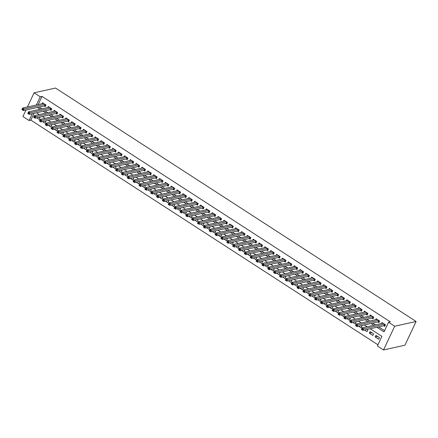 <?xml version="1.0" encoding="UTF-8"?>
<svg xmlns="http://www.w3.org/2000/svg" width="438" height="438" viewBox="0 0 438 438"><rect width="100%" height="100%" fill="white"/><g stroke="black" fill="none" stroke-linecap="round" stroke-linejoin="round"><path stroke-width="0.66" d="M34.06 113.305L30.857 120.116L29.078 120.51L22.929 116.53L25.995 110.009M370.165 328.763L381.903 336.362L377.381 345.982L383.524 349.962L404.936 345.193L416.1 321.47L55.506 88.038L34.093 92.807L40.241 96.787L36.376 104.989M30.857 120.116L377.939 344.788M44.205 105.958L45.229 106.62L45.985 105.016L42.47 102.744L42.004 103.74M50.058 109.746L51.082 110.409L51.837 108.805L48.322 106.533L47.857 107.529M55.911 113.535L56.935 114.198L57.69 112.593L54.175 110.321L53.71 111.318M61.763 117.324L62.787 117.986L63.543 116.388L60.033 114.11L59.563 115.106M67.616 121.112L68.646 121.775L69.396 120.176L65.886 117.899L65.415 118.895M73.474 124.901L74.498 125.569L75.254 123.965L71.739 121.693L71.268 122.684M79.327 128.695L80.351 129.358L81.107 127.754L77.592 125.482L77.126 126.478M85.18 132.484L86.204 133.147L86.959 131.542L83.444 129.27L82.979 130.267M91.033 136.273L92.057 136.935L92.812 135.331L89.303 133.059L88.832 134.055M96.886 140.061L97.915 140.724L98.665 139.12L95.156 136.848L94.685 137.844M102.744 143.85L103.768 144.513L104.523 142.908L101.008 140.636L100.537 141.633M108.597 147.639L109.62 148.301L110.376 146.703L106.861 144.425L106.396 145.421M114.449 151.428L115.473 152.096L116.229 150.491L112.714 148.214L112.248 149.21M120.302 155.222L121.326 155.884L122.082 154.28L118.572 152.008L118.101 152.999M126.155 159.01L127.184 159.673L127.934 158.069L124.425 155.797L123.954 156.793M132.013 162.799L133.037 163.462L133.793 161.857L130.278 159.585L129.807 160.582M137.866 166.588L138.89 167.25L139.645 165.646L136.13 163.374L135.665 164.37M143.719 170.377L144.743 171.039L145.498 169.435L141.983 167.163L141.518 168.159M149.572 174.165L150.595 174.828L151.351 173.224L147.841 170.951L147.371 171.948M155.424 177.954L156.454 178.616L157.204 177.018L153.694 174.74L153.223 175.737M161.283 181.743L162.306 182.411L163.056 180.806L159.547 178.529L159.076 179.525M167.135 185.537L168.159 186.199L168.915 184.595L165.4 182.323L164.934 183.314M172.988 189.326L174.012 189.988L174.767 188.384L171.253 186.112L170.787 187.108M178.841 193.114L179.865 193.777L180.62 192.172L177.111 189.9L176.64 190.897M184.694 196.903L185.717 197.565L186.473 195.961L182.964 193.689L182.493 194.686M190.552 200.692L191.576 201.354L192.326 199.75L188.816 197.478L188.345 198.474M196.405 204.48L197.429 205.143L198.184 203.544L194.669 201.266L194.204 202.263M202.257 208.269L203.281 208.931L204.037 207.333L200.522 205.055L200.056 206.052M208.11 212.058L209.134 212.726L209.89 211.121L206.38 208.844L205.909 209.84M213.963 215.852L214.987 216.514L215.742 214.91L212.233 212.638L211.762 213.629M219.821 219.641L220.845 220.303L221.595 218.699L218.086 216.427L217.615 217.423M225.674 223.429L226.698 224.092L227.453 222.488L223.938 220.215L223.473 221.212M231.527 227.218L232.551 227.88L233.306 226.276L229.791 224.004L229.326 225.001M237.38 231.007L238.403 231.669L239.159 230.065L235.644 227.793L235.179 228.789M243.232 234.795L244.256 235.458L245.012 233.859L241.502 231.582L241.031 232.578M249.091 238.584L250.114 239.247L250.864 237.648L247.355 235.37L246.884 236.367M254.943 242.373L255.967 243.041L256.723 241.437L253.208 239.164L252.742 240.155M260.796 246.167L261.82 246.829L262.576 245.225L259.061 242.953L258.595 243.944M266.649 249.956L267.673 250.618L268.428 249.014L264.913 246.742L264.448 247.738M272.502 253.744L273.526 254.407L274.281 252.803L270.772 250.531L270.301 251.527M278.354 257.533L279.384 258.196L280.134 256.591L276.624 254.319L276.154 255.316M284.213 261.322L285.237 261.984L285.992 260.38L282.477 258.108L282.006 259.104M290.065 265.11L291.089 265.773L291.845 264.174L288.33 261.897L287.865 262.893M295.918 268.899L296.942 269.562L297.698 267.963L294.183 265.685L293.717 266.682M301.771 272.688L302.795 273.356L303.55 271.752L300.041 269.479L299.57 270.47M307.624 276.482L308.653 277.144L309.403 275.54L305.894 273.268L305.423 274.259M313.482 280.271L314.506 280.933L315.261 279.329L311.746 277.057L311.276 278.053M319.335 284.059L320.359 284.722L321.114 283.118L317.599 280.846L317.134 281.842M325.188 287.848L326.211 288.511L326.967 286.906L323.452 284.634L322.987 285.631M331.04 291.637L332.064 292.299L332.82 290.695L329.31 288.423L328.839 289.419M336.893 295.426L337.922 296.088L338.673 294.489L335.163 292.212L334.692 293.208M342.751 299.214L343.775 299.877L344.525 298.278L341.016 296L340.545 296.997M348.604 303.008L349.628 303.671L350.384 302.067L346.869 299.795L346.403 300.786M354.457 306.797L355.481 307.46L356.236 305.855L352.721 303.583L352.256 304.58M360.31 310.586L361.334 311.248L362.089 309.644L358.58 307.372L358.109 308.368M366.163 314.375L367.186 315.037L367.942 313.433L364.432 311.161L363.962 312.157M372.021 318.163L373.045 318.826L373.795 317.221L370.285 314.949L369.814 315.946M377.874 321.952L378.897 322.614L379.653 321.01L376.138 318.738L375.673 319.735M377.605 336.422L375.202 336.953L378.717 339.231L379.472 337.627L375.957 335.355L375.202 336.953M371.752 332.634L369.349 333.165L372.864 335.442L373.614 333.838L370.105 331.566L369.349 333.165M364.493 330.022L367.006 331.648L367.761 330.049L366.902 329.491M358.64 326.233L361.153 327.859L361.908 326.261L361.043 325.697M352.787 322.445L355.3 324.071L356.056 322.467L355.191 321.908M346.934 318.656L349.447 320.282L350.203 318.678L349.338 318.119M341.082 314.867L343.595 316.493L344.345 314.889L343.485 314.331M335.229 311.079L337.742 312.705L338.492 311.1L337.632 310.542M329.371 307.29L331.884 308.916L332.639 307.312L331.774 306.753M323.518 303.496L326.031 305.127L326.786 303.523L325.921 302.965M317.665 299.707L320.178 301.333L320.934 299.734L320.069 299.176M311.812 295.918L314.325 297.544L315.081 295.946L314.216 295.382M305.959 292.13L308.472 293.756L309.223 292.151L308.363 291.593M300.101 288.341L302.614 289.967L303.37 288.363L302.505 287.804M294.248 284.552L296.761 286.178L297.517 284.574L296.652 284.016M288.396 280.763L290.909 282.39L291.664 280.785L290.799 280.227M282.543 276.975L285.056 278.601L285.811 276.997L284.946 276.438M276.69 273.181L279.203 274.812L279.953 273.208L279.094 272.65M270.832 269.392L273.345 271.018L274.1 269.419L273.235 268.861M264.979 265.603L267.492 267.229L268.248 265.625L267.383 265.067M259.126 261.815L261.639 263.441L262.395 261.836L261.53 261.278M253.274 258.026L255.787 259.652L256.542 258.048L255.677 257.489M247.421 254.237L249.934 255.863L250.684 254.259L249.824 253.701M241.562 250.448L244.076 252.074L244.831 250.47L243.966 249.912M235.71 246.66L238.223 248.286L238.978 246.682L238.113 246.123M229.857 242.866L232.37 244.497L233.125 242.893L232.26 242.334M224.004 239.077L226.517 240.703L227.273 239.104L226.408 238.546M218.151 235.288L220.664 236.914L221.414 235.31L220.555 234.752M212.293 231.499L214.806 233.125L215.562 231.521L214.702 230.963M206.44 227.711L208.953 229.337L209.709 227.733L208.844 227.174M200.588 223.922L203.101 225.548L203.856 223.944L202.991 223.385M194.735 220.133L197.248 221.759L198.003 220.155L197.138 219.597M188.882 216.339L191.395 217.971L192.145 216.367L191.286 215.808M183.024 212.55L185.537 214.177L186.292 212.578L185.433 212.019M177.171 208.762L179.684 210.388L180.44 208.789L179.575 208.225M171.318 204.973L173.831 206.599L174.587 204.995L173.722 204.436M165.465 201.184L167.978 202.81L168.734 201.206L167.869 200.648M159.613 197.396L162.126 199.022L162.876 197.418L162.016 196.859M153.76 193.607L156.267 195.233L157.023 193.629L156.163 193.07M147.902 189.818L150.415 191.444L151.17 189.84L150.305 189.282M142.049 186.024L144.562 187.656L145.317 186.051L144.452 185.493M136.196 182.235L138.709 183.861L139.465 182.263L138.6 181.704M130.343 178.447L132.856 180.073L133.606 178.474L132.747 177.91M124.491 174.658L127.004 176.284L127.754 174.68L126.894 174.121M118.632 170.869L121.145 172.495L121.901 170.891L121.036 170.333M112.78 167.081L115.293 168.707L116.048 167.102L115.183 166.544M106.927 163.292L109.44 164.918L110.195 163.314L109.33 162.755M101.074 159.503L103.587 161.129L104.343 159.525L103.477 158.967M95.221 155.709L97.734 157.341L98.484 155.736L97.625 155.178M89.363 151.92L91.876 153.546L92.632 151.948L91.766 151.389M83.51 148.132L86.023 149.758L86.779 148.159L85.914 147.595M77.657 144.343L80.17 145.969L80.926 144.365L80.061 143.806M71.805 140.554L74.318 142.18L75.073 140.576L74.208 140.018M65.952 136.766L68.465 138.392L69.215 136.787L68.355 136.229M60.094 132.977L62.607 134.603L63.362 132.999L62.497 132.44M54.241 129.188L56.754 130.814L57.509 129.21L56.644 128.652M48.388 125.394L50.901 127.025L51.657 125.421L50.792 124.863M42.535 121.605L45.048 123.231L45.804 121.633L44.939 121.074M36.682 117.817L39.196 119.443L39.946 117.838L39.086 117.28M376.894 327.263L384.016 331.873L388.544 322.259L390.329 321.859L42.021 96.387L38.161 104.594M39.157 107.08L41.895 108.854M45.01 110.869L47.747 112.643M50.863 114.657L53.606 116.431M56.716 118.452L59.458 120.226M62.568 122.24L65.311 124.014M68.427 126.029L71.164 127.803M74.279 129.818L77.017 131.592M80.132 133.606L82.875 135.38M85.985 137.395L88.728 139.169M91.838 141.184L94.581 142.958M97.696 144.973L100.433 146.746M103.549 148.767L106.286 150.541M109.401 152.555L112.144 154.329M115.254 156.344L117.997 158.118M121.107 160.133L123.85 161.907M126.965 163.921L129.703 165.695M132.818 167.71L135.556 169.484M138.671 171.499L141.414 173.273M144.524 175.288L147.267 177.067M150.376 179.082L153.119 180.856M156.235 182.87L158.972 184.644M162.087 186.659L164.825 188.433M167.94 190.448L170.683 192.222M173.793 194.237L176.536 196.01M179.646 198.025L182.389 199.799M185.504 201.814L188.241 203.588M191.357 205.603L194.094 207.382M197.209 209.397L199.952 211.171M203.062 213.186L205.805 214.959M208.915 216.974L211.658 218.748M214.773 220.763L217.511 222.537M220.626 224.552L223.364 226.326M226.479 228.34L229.222 230.114M232.332 232.129L235.075 233.903M238.184 235.918L240.927 237.697M244.037 239.712L246.78 241.486M249.895 243.501L252.633 245.275M255.748 247.289L258.486 249.063M261.601 251.078L264.344 252.852M267.454 254.867L270.197 256.641M273.307 258.655L276.049 260.429M279.165 262.444L281.902 264.218M285.018 266.238L287.755 268.012M290.87 270.027L293.613 271.801M296.723 273.816L299.466 275.59M302.576 277.604L305.319 279.378M308.434 281.393L311.172 283.167M314.287 285.182L317.024 286.956M320.14 288.97L322.883 290.744M325.992 292.759L328.735 294.533M331.845 296.553L334.588 298.327M337.703 300.342L340.441 302.116M343.556 304.131L346.294 305.905M349.409 307.919L352.152 309.693M355.262 311.708L358.005 313.482M361.115 315.497L363.858 317.271M366.973 319.286L369.71 321.059M372.826 323.074L375.563 324.854M378.678 326.868L384.575 330.685M383.726 325.741L384.75 326.403L385.506 324.804L381.991 322.527L381.525 323.523M42.021 96.387L40.241 96.787M388.544 322.259L394.687 326.233L416.1 321.47M34.093 92.807L27.419 106.987M32.281 113.705L29.078 120.51M367.049 326.748L364.306 324.974M361.197 322.959L358.454 321.185M355.344 319.171L352.601 317.391M349.491 315.376L346.748 313.603M343.633 311.588L340.895 309.814M337.78 307.799L335.043 306.025M331.927 304.01L329.184 302.236M326.075 300.222L323.332 298.448M320.222 296.433L317.479 294.659M314.364 292.644L311.626 290.87M308.511 288.856L305.773 287.076M302.658 285.061L299.915 283.287M296.805 281.273L294.062 279.499M290.952 277.484L288.209 275.71M285.094 273.695L282.357 271.921M279.241 269.907L276.504 268.133M273.389 266.118L270.646 264.344M267.536 262.329L264.793 260.555M261.683 258.535L258.94 256.761M255.825 254.746L253.087 252.972M249.972 250.958L247.235 249.184M244.119 247.169L241.376 245.395M238.267 243.38L235.524 241.606M232.414 239.591L229.671 237.818M226.555 235.803L223.818 234.029M220.703 232.014L217.965 230.24M214.85 228.22L212.107 226.446M208.997 224.431L206.254 222.657M203.144 220.642L200.401 218.869M197.286 216.854L194.549 215.08M191.433 213.065L188.696 211.291M185.581 209.276L182.838 207.502M179.728 205.488L176.985 203.714M173.875 201.699L171.132 199.92M168.022 197.905L165.279 196.131M162.164 194.116L159.427 192.342M156.311 190.327L153.574 188.554M150.458 186.539L147.715 184.765M144.606 182.75L141.863 180.976M138.753 178.961L136.01 177.187M132.895 175.173L130.157 173.399M127.042 171.384L124.304 169.605M121.189 167.59L118.446 165.816M115.336 163.801L112.593 162.027M109.484 160.012L106.741 158.238M103.625 156.224L100.888 154.45M97.773 152.435L95.035 150.661M91.92 148.646L89.177 146.872M86.067 144.858L83.324 143.084M80.214 141.069L77.471 139.289M74.356 137.275L71.618 135.501M68.503 133.486L65.766 131.712M62.65 129.697L59.907 127.923M56.798 125.909L54.055 124.135M50.945 122.12L48.202 120.346M45.087 118.331L42.349 116.557M39.234 114.542L36.496 112.769M383.524 349.962L394.687 326.233M37.372 107.48L40.11 109.254M43.225 111.268L45.968 113.042M49.078 115.057L51.821 116.831M54.931 118.846L57.674 120.62M60.789 122.635L63.526 124.408M66.642 126.423L69.379 128.197M72.494 130.212L75.237 131.991M78.347 134.006L81.09 135.78M84.2 137.795L86.943 139.569M90.058 141.584L92.796 143.357M95.911 145.372L98.649 147.146M101.764 149.161L104.507 150.935M107.617 152.95L110.36 154.724M113.469 156.738L116.212 158.512M119.328 160.527L122.065 162.306M125.18 164.321L127.918 166.095M131.033 168.11L133.776 169.884M136.886 171.899L139.629 173.672M142.739 175.687L145.482 177.461M148.591 179.476L151.334 181.25M154.45 183.265L157.187 185.039M160.303 187.053L163.04 188.827M166.155 190.848L168.898 192.621M172.008 194.636L174.751 196.41M177.861 198.425L180.604 200.199M183.719 202.214L186.457 203.988M189.572 206.002L192.309 207.776M195.425 209.791L198.168 211.565M201.277 213.58L204.02 215.354M207.13 217.368L209.873 219.142M212.988 221.163L215.726 222.937M218.841 224.951L221.579 226.725M224.694 228.74L227.437 230.514M230.547 232.529L233.29 234.303M236.4 236.317L239.143 238.091M242.258 240.106L244.995 241.88M248.111 243.895L250.848 245.669M253.963 247.684L256.706 249.463M259.816 251.478L262.559 253.252M265.669 255.266L268.412 257.04M271.527 259.055L274.265 260.829M277.38 262.844L280.117 264.618M283.233 266.632L285.976 268.406M289.085 270.421L291.828 272.195M294.938 274.21L297.681 275.984M300.796 277.999L303.534 279.778M306.649 281.793L309.387 283.567M312.502 285.581L315.245 287.355M318.355 289.37L321.098 291.144M324.208 293.159L326.951 294.933M330.066 296.948L332.803 298.721M335.919 300.736L338.656 302.51M341.771 304.525L344.514 306.299M347.624 308.314L350.367 310.093M353.477 312.108L356.22 313.882M359.33 315.897L362.073 317.67M365.188 319.685L367.925 321.459M371.041 323.474L373.778 325.248M385.046 325.784L384.011 325.68L362.888 330.383L361.421 329.436L362.177 327.832L383.015 323.189M361.925 328.703L362.177 327.832L363.639 328.779L362.888 330.383L362.21 329.721L362.511 329.08L361.925 328.703L361.624 329.343L362.21 329.721M384.482 324.136L362.511 329.08M379.188 321.99L378.158 321.892L357.03 326.595L355.568 325.648L356.324 324.043L377.162 319.401M356.072 324.908L356.324 324.043L357.786 324.991L357.03 326.595L356.357 325.932L356.658 325.292L356.072 324.908L355.771 325.554L356.357 325.932M378.629 320.348L356.658 325.292M373.335 318.202L372.305 318.097L351.177 322.806L349.716 321.853L350.471 320.255L371.309 315.612M350.219 321.12L350.471 320.255L351.933 321.202L351.177 322.806L350.504 322.144L350.805 321.503L350.219 321.12L349.918 321.76L350.504 322.144M372.771 316.559L350.805 321.503M367.482 314.413L366.453 314.309L345.325 319.012L343.863 318.065L344.613 316.466L365.456 311.823M344.367 317.331L344.613 316.466L346.08 317.413L345.325 319.012L344.646 318.355L344.952 317.709L344.367 317.331L344.06 317.972L344.646 318.355M366.918 312.77L344.952 317.709M361.629 310.624L360.594 310.52L339.472 315.223L338.005 314.276L338.76 312.672L359.603 308.034M338.508 313.542L338.76 312.672L340.227 313.619L339.472 315.223L338.793 314.561L339.094 313.92L338.508 313.542L338.207 314.183L338.793 314.561M361.065 308.982L339.094 313.92M355.776 306.835L354.742 306.731L333.619 311.434L332.152 310.487L332.907 308.883L353.745 304.246M332.656 309.754L332.907 308.883L334.369 309.83L333.619 311.434L332.94 310.772L333.241 310.131L332.656 309.754L332.354 310.394L332.94 310.772M355.213 305.193L333.241 310.131M349.918 303.047L348.889 302.943L327.761 307.646L326.299 306.699L327.055 305.094L347.892 300.457M326.803 305.965L327.055 305.094L328.516 306.042L327.761 307.646L327.087 306.983L327.389 306.343L326.803 305.965L326.502 306.605L327.087 306.983M349.36 301.404L327.389 306.343M344.065 299.258L343.036 299.154L321.908 303.857L320.446 302.91L321.202 301.306L342.04 296.668M320.95 302.176L321.202 301.306L322.664 302.253L321.908 303.857L321.235 303.195L321.536 302.554L320.95 302.176L320.649 302.817L321.235 303.195M343.501 297.616L321.536 302.554M338.213 295.469L337.183 295.365L316.055 300.068L314.594 299.121L315.344 297.517L336.187 292.874M315.097 298.387L315.344 297.517L316.811 298.464L316.055 300.068L315.376 299.406L315.683 298.765L315.097 298.387L314.791 299.028L315.376 299.406M337.649 293.821L315.683 298.765M332.36 291.675L331.325 291.577L310.203 296.28L308.741 295.332L309.491 293.728L330.334 289.085M309.239 294.593L309.491 293.728L310.958 294.675L310.203 296.28L309.524 295.617L309.825 294.977L309.239 294.593L308.938 295.239L309.524 295.617M331.796 290.033L309.825 294.977M326.507 287.886L325.472 287.782L304.35 292.491L302.882 291.538L303.638 289.94L324.481 285.297M303.386 290.805L303.638 289.94L305.1 290.887L304.35 292.491L303.671 291.828L303.972 291.188L303.386 290.805L303.085 291.445L303.671 291.828M325.943 286.244L303.972 291.188M320.654 284.098L319.62 283.994L298.492 288.697L297.03 287.75L297.785 286.151L318.623 281.508M297.533 287.016L297.785 286.151L299.247 287.098L298.492 288.697L297.818 288.034L298.119 287.394L297.533 287.016L297.232 287.656L297.818 288.034M320.09 282.455L298.119 287.394M314.796 280.309L313.767 280.205L292.639 284.908L291.177 283.961L291.932 282.357L312.77 277.719M291.681 283.227L291.932 282.357L293.394 283.304L292.639 284.908L291.965 284.246L292.266 283.605L291.681 283.227L291.38 283.868L291.965 284.246M314.232 278.667L292.266 283.605M308.943 276.52L307.914 276.416L286.786 281.119L285.324 280.172L286.08 278.568L306.918 273.931M285.828 279.439L286.08 278.568L287.542 279.515L286.786 281.119L286.107 280.457L286.414 279.816L285.828 279.439L285.527 280.079L286.107 280.457M308.379 274.878L286.414 279.816M303.091 272.732L302.056 272.628L280.933 277.331L279.471 276.383L280.221 274.779L301.065 270.142M279.97 275.65L280.221 274.779L281.689 275.726L280.933 277.331L280.254 276.668L280.555 276.028L279.97 275.65L279.668 276.29L280.254 276.668M302.527 271.089L280.555 276.028M297.238 268.943L296.203 268.839L275.08 273.542L273.613 272.595L274.369 270.991L295.212 266.353M274.117 271.861L274.369 270.991L275.83 271.938L275.08 273.542L274.402 272.879L274.703 272.239L274.117 271.861L273.816 272.502L274.402 272.879M296.674 267.3L274.703 272.239M291.385 265.149L290.35 265.05L269.222 269.753L267.76 268.806L268.516 267.202L289.354 262.559M268.264 268.072L268.516 267.202L269.978 268.149L269.222 269.753L268.549 269.091L268.85 268.45L268.264 268.072L267.963 268.713L268.549 269.091M290.821 263.506L268.85 268.45M285.527 261.36L284.497 261.256L263.369 265.965L261.908 265.017L262.663 263.413L283.501 258.77M262.411 264.278L262.663 263.413L264.125 264.36L263.369 265.965L262.696 265.302L262.997 264.661L262.411 264.278L262.11 264.924L262.696 265.302M284.963 259.718L262.997 264.661M279.674 257.571L278.645 257.467L257.517 262.17L256.055 261.223L256.81 259.625L277.648 254.982M256.558 260.49L256.81 259.625L258.272 260.572L257.517 262.17L256.838 261.513L257.144 260.867L256.558 260.49L256.257 261.13L256.838 261.513M279.11 255.929L257.144 260.867M273.821 253.783L272.786 253.679L251.664 258.382L250.202 257.435L250.952 255.836L271.795 251.193M250.7 256.701L250.952 255.836L252.419 256.783L251.664 258.382L250.985 257.719L251.286 257.079L250.7 256.701L250.399 257.341L250.985 257.719M273.257 252.14L251.286 257.079M267.968 249.994L266.934 249.89L245.811 254.593L244.344 253.646L245.099 252.042L265.943 247.404M244.847 252.912L245.099 252.042L246.561 252.989L245.811 254.593L245.132 253.93L245.433 253.29L244.847 252.912L244.546 253.553L245.132 253.93M267.404 248.351L245.433 253.29M262.116 246.205L261.081 246.101L239.953 250.804L238.491 249.857L239.247 248.253L260.084 243.616M238.995 249.123L239.247 248.253L240.708 249.2L239.953 250.804L239.279 250.142L239.581 249.501L238.995 249.123L238.694 249.764L239.279 250.142M261.552 244.563L239.581 249.501M256.257 242.417L255.228 242.313L234.1 247.016L232.638 246.068L233.394 244.464L254.232 239.827M233.142 245.335L233.394 244.464L234.856 245.411L234.1 247.016L233.427 246.353L233.728 245.713L233.142 245.335L232.841 245.975L233.427 246.353M255.693 240.774L233.728 245.713M250.405 238.628L249.375 238.524L228.247 243.227L226.785 242.28L227.541 240.676L248.379 236.038M227.289 241.546L227.541 240.676L229.003 241.623L228.247 243.227L227.574 242.564L227.875 241.924L227.289 241.546L226.988 242.187L227.574 242.564M249.841 236.985L227.875 241.924M244.552 234.834L243.517 234.735L222.394 239.438L220.933 238.491L221.683 236.887L242.526 232.244M221.436 237.757L221.683 236.887L223.15 237.834L222.394 239.438L221.716 238.776L222.017 238.135L221.436 237.757L221.13 238.398L221.716 238.776M243.988 233.191L222.017 238.135M238.699 231.045L237.664 230.941L216.542 235.649L215.074 234.702L215.83 233.098L236.673 228.455M215.578 233.963L215.83 233.098L217.292 234.045L216.542 235.649L215.863 234.987L216.164 234.346L215.578 233.963L215.277 234.604L215.863 234.987M238.135 229.403L216.164 234.346M232.846 227.256L231.811 227.152L210.689 231.855L209.222 230.908L209.977 229.309L230.815 224.667M209.725 230.174L209.977 229.309L211.439 230.257L210.689 231.855L210.01 231.198L210.311 230.552L209.725 230.174L209.424 230.815L210.01 231.198M232.282 225.614L210.311 230.552M226.988 223.468L225.959 223.364L204.831 228.067L203.369 227.119L204.124 225.521L224.962 220.878M203.873 226.386L204.124 225.521L205.586 226.468L204.831 228.067L204.157 227.404L204.458 226.764L203.873 226.386L203.571 227.026L204.157 227.404M226.43 221.825L204.458 226.764M221.135 219.679L220.106 219.575L198.978 224.278L197.516 223.331L198.272 221.727L219.109 217.089M198.02 222.597L198.272 221.727L199.733 222.674L198.978 224.278L198.304 223.615L198.606 222.975L198.02 222.597L197.719 223.238L198.304 223.615M220.571 218.036L198.606 222.975M215.282 215.89L214.248 215.786L193.125 220.489L191.663 219.542L192.413 217.938L213.257 213.301M192.167 218.808L192.413 217.938L193.881 218.885L193.125 220.489L192.446 219.827L192.747 219.186L192.167 218.808L191.86 219.449L192.446 219.827M214.719 214.248L192.747 219.186M209.43 212.101L208.395 211.997L187.272 216.701L185.805 215.753L186.561 214.149L207.404 209.512M186.309 215.02L186.561 214.149L188.028 215.096L187.272 216.701L186.593 216.038L186.895 215.397L186.309 215.02L186.008 215.66L186.593 216.038M208.866 210.459L186.895 215.397M203.577 208.313L202.542 208.209L181.42 212.912L179.952 211.965L180.708 210.36L201.546 205.718M180.456 211.231L180.708 210.36L182.17 211.308L181.42 212.912L180.741 212.249L181.042 211.609L180.456 211.231L180.155 211.872L180.741 212.249M203.013 206.67L181.042 211.609M197.719 204.519L196.689 204.42L175.561 209.123L174.1 208.176L174.855 206.572L195.693 201.929M174.603 207.437L174.855 206.572L176.317 207.519L175.561 209.123L174.888 208.461L175.189 207.82L174.603 207.437L174.302 208.083L174.888 208.461M197.16 202.876L175.189 207.82M191.866 200.73L190.837 200.626L169.709 205.334L168.247 204.387L169.002 202.783L189.84 198.14M168.75 203.648L169.002 202.783L170.464 203.73L169.709 205.334L169.035 204.672L169.336 204.031L168.75 203.648L168.449 204.289L169.035 204.672M191.302 199.087L169.336 204.031M186.013 196.941L184.984 196.837L163.856 201.54L162.394 200.593L163.144 198.994L183.987 194.352M162.898 199.859L163.144 198.994L164.611 199.942L163.856 201.54L163.177 200.883L163.478 200.237L162.898 199.859L162.591 200.5L163.177 200.883M185.449 195.299L163.478 200.237M180.16 193.153L179.126 193.049L158.003 197.752L156.536 196.804L157.291 195.2L178.135 190.563M157.039 196.071L157.291 195.2L158.759 196.153L158.003 197.752L157.324 197.089L157.625 196.448L157.039 196.071L156.738 196.711L157.324 197.089M179.596 191.51L157.625 196.448M174.308 189.364L173.273 189.26L152.15 193.963L150.683 193.016L151.439 191.411L172.276 186.774M151.187 192.282L151.439 191.411L152.9 192.359L152.15 193.963L151.471 193.3L151.772 192.66L151.187 192.282L150.886 192.923L151.471 193.3M173.744 187.721L151.772 192.66M168.449 185.575L167.42 185.471L146.292 190.174L144.83 189.227L145.586 187.623L166.424 182.985M145.334 188.493L145.586 187.623L147.048 188.57L146.292 190.174L145.619 189.512L145.92 188.871L145.334 188.493L145.033 189.134L145.619 189.512M167.891 183.933L145.92 188.871M162.597 181.786L161.567 181.682L140.439 186.385L138.977 185.438L139.733 183.834L160.571 179.197M139.481 184.705L139.733 183.834L141.195 184.781L140.439 186.385L139.766 185.723L140.067 185.082L139.481 184.705L139.18 185.345L139.766 185.723M162.033 180.144L140.067 185.082M156.744 177.998L155.714 177.894L134.586 182.597L133.125 181.65L133.875 180.045L154.718 175.403M133.628 180.916L133.875 180.045L135.342 180.993L134.586 182.597L133.908 181.934L134.214 181.294L133.628 180.916L133.322 181.556L133.908 181.934M156.18 176.35L134.214 181.294M150.891 174.204L149.856 174.105L128.734 178.808L127.266 177.861L128.022 176.257L148.865 171.614M127.77 177.122L128.022 176.257L129.489 177.204L128.734 178.808L128.055 178.146L128.356 177.505L127.77 177.122L127.469 177.768L128.055 178.146M150.327 172.561L128.356 177.505M145.038 170.415L144.003 170.311L122.881 175.019L121.414 174.072L122.169 172.468L143.007 167.825M121.917 173.333L122.169 172.468L123.631 173.415L122.881 175.019L122.202 174.357L122.503 173.716L121.917 173.333L121.616 173.974L122.202 174.357M144.474 168.772L122.503 173.716M139.18 166.626L138.151 166.522L117.023 171.225L115.561 170.278L116.316 168.679L137.154 164.036M116.065 169.544L116.316 168.679L117.778 169.626L117.023 171.225L116.349 170.568L116.65 169.922L116.065 169.544L115.763 170.185L116.349 170.568M138.622 164.984L116.65 169.922M133.327 162.837L132.298 162.733L111.17 167.436L109.708 166.489L110.464 164.885L131.301 160.248M110.212 165.756L110.464 164.885L111.925 165.832L111.17 167.436L110.496 166.774L110.798 166.133L110.212 165.756L109.911 166.396L110.496 166.774M132.763 161.195L110.798 166.133M127.474 159.049L126.445 158.945L105.317 163.648L103.855 162.701L104.605 161.096L125.449 156.459M104.359 161.967L104.605 161.096L106.073 162.044L105.317 163.648L104.638 162.985L104.945 162.345L104.359 161.967L104.058 162.607L104.638 162.985M126.91 157.406L104.945 162.345M121.622 155.26L120.587 155.156L99.464 159.859L98.002 158.912L98.753 157.308L119.596 152.67M98.501 158.178L98.753 157.308L100.22 158.255L99.464 159.859L98.785 159.197L99.087 158.556L98.501 158.178L98.2 158.819L98.785 159.197M121.058 153.618L99.087 158.556M115.769 151.471L114.734 151.367L93.612 156.07L92.144 155.123L92.9 153.519L113.743 148.882M92.648 154.39L92.9 153.519L94.362 154.466L93.612 156.07L92.933 155.408L93.234 154.767L92.648 154.39L92.347 155.03L92.933 155.408M115.205 149.829L93.234 154.767M109.916 147.683L108.881 147.579L87.753 152.282L86.291 151.334L87.047 149.73L107.885 145.088M86.795 150.601L87.047 149.73L88.509 150.677L87.753 152.282L87.08 151.619L87.381 150.979L86.795 150.601L86.494 151.241L87.08 151.619M109.352 146.035L87.381 150.979M104.058 143.888L103.029 143.79L81.901 148.493L80.439 147.546L81.194 145.942L102.032 141.299M80.942 146.807L81.194 145.942L82.656 146.889L81.901 148.493L81.227 147.83L81.528 147.19L80.942 146.807L80.641 147.453L81.227 147.83M103.494 142.246L81.528 147.19M98.205 140.1L97.176 139.996L76.048 144.704L74.586 143.752L75.341 142.153L96.179 137.51M75.09 143.018L75.341 142.153L76.803 143.1L76.048 144.704L75.369 144.042L75.675 143.401L75.09 143.018L74.788 143.659L75.369 144.042M97.641 138.457L75.675 143.401M92.352 136.311L91.318 136.207L70.195 140.91L68.733 139.963L69.483 138.364L90.327 133.721M69.231 139.229L69.483 138.364L70.951 139.311L70.195 140.91L69.516 140.248L69.817 139.607L69.231 139.229L68.93 139.87L69.516 140.248M91.788 134.669L69.817 139.607M86.5 132.522L85.465 132.418L64.342 137.121L62.875 136.174L63.63 134.57L84.474 129.933M63.379 135.441L63.63 134.57L65.092 135.517L64.342 137.121L63.663 136.459L63.964 135.818L63.379 135.441L63.077 136.081L63.663 136.459M85.936 130.88L63.964 135.818M80.647 128.734L79.612 128.63L58.484 133.333L57.022 132.386L57.778 130.781L78.616 126.144M57.526 131.652L57.778 130.781L59.239 131.728L58.484 133.333L57.811 132.67L58.112 132.03L57.526 131.652L57.225 132.292L57.811 132.67M80.083 127.091L58.112 132.03M74.788 124.945L73.759 124.841L52.631 129.544L51.169 128.597L51.925 126.993L72.763 122.355M51.673 127.863L51.925 126.993L53.387 127.94L52.631 129.544L51.958 128.881L52.259 128.241L51.673 127.863L51.372 128.504L51.958 128.881M74.225 123.302L52.259 128.241M68.936 121.156L67.906 121.052L46.778 125.755L45.317 124.808L46.072 123.204L66.91 118.567M45.82 124.074L46.072 123.204L47.534 124.151L46.778 125.755L46.099 125.093L46.406 124.452L45.82 124.074L45.519 124.715L46.099 125.093M68.372 119.514L46.406 124.452M63.083 117.362L62.048 117.264L40.926 121.967L39.464 121.019L40.214 119.415L61.057 114.772M39.962 120.286L40.214 119.415L41.681 120.362L40.926 121.967L40.247 121.304L40.548 120.664L39.962 120.286L39.661 120.926L40.247 121.304M62.519 115.72L40.548 120.664M57.23 113.573L56.195 113.469L35.073 118.178L33.606 117.231L34.361 115.627L55.204 110.984M34.109 116.492L34.361 115.627L35.823 116.574L35.073 118.178L34.394 117.515L34.695 116.875L34.109 116.492L33.808 117.138L34.394 117.515M56.666 111.931L34.695 116.875M51.377 109.785L50.343 109.681L29.215 114.384L27.753 113.437L28.508 111.838L49.346 107.195M28.256 112.703L28.508 111.838L29.97 112.785L29.215 114.384L28.541 113.727L28.842 113.081L28.256 112.703L27.955 113.343L28.541 113.727M50.813 108.142L28.842 113.081M45.519 105.996L44.49 105.892L23.362 110.595L21.9 109.648L22.656 108.049L43.493 103.406M22.404 108.914L22.656 108.049L24.117 108.996L23.362 110.595L22.688 109.933L22.99 109.292L22.404 108.914L22.103 109.555L22.688 109.933M44.955 104.353L22.99 109.292M384.81 324.35L384.186 325.675M384.679 324.268L384.011 325.68M378.958 320.561L378.333 321.886M378.821 320.479L378.158 321.892M373.105 316.773L372.481 318.097M372.968 316.685L372.305 318.097M367.247 312.984L366.628 314.309M367.115 312.896L366.453 314.309M361.394 309.195L360.77 310.52M361.262 309.108L360.594 310.52M355.541 305.406L354.917 306.731M355.41 305.319L354.742 306.731M349.688 301.618L349.064 302.937M349.551 301.53L348.889 302.943M343.835 297.829L343.211 299.149M343.699 297.741L343.036 299.154M337.977 294.035L337.359 295.36M337.846 293.953L337.183 295.365M332.124 290.246L331.5 291.571M331.993 290.159L331.325 291.577M326.272 286.457L325.648 287.782M326.14 286.37L325.472 287.782M320.419 282.669L319.795 283.994M320.282 282.581L319.62 283.994M314.566 278.88L313.942 280.205M314.429 278.792L313.767 280.205M308.708 275.091L308.089 276.416M308.576 275.004L307.914 276.416M302.855 271.303L302.231 272.622M302.724 271.215L302.056 272.628M297.002 267.514L296.378 268.833M296.871 267.426L296.203 268.839M291.15 263.72L290.525 265.045M291.013 263.638L290.35 265.05M285.297 259.931L284.673 261.256M285.16 259.844L284.497 261.256M279.439 256.142L278.82 257.467M279.307 256.055L278.645 257.467M273.586 252.354L272.962 253.679M273.454 252.266L272.786 253.679M267.733 248.565L267.109 249.89M267.602 248.477L266.934 249.89M261.88 244.776L261.256 246.101M261.743 244.689L261.081 246.101M256.027 240.988L255.403 242.307M255.891 240.9L255.228 242.313M250.169 237.199L249.55 238.518M250.038 237.111L249.375 238.524M244.316 233.405L243.698 234.73M244.185 233.323L243.517 234.735M238.464 229.616L237.839 230.941M238.332 229.528L237.664 230.941M232.611 225.827L231.987 227.152M232.474 225.74L231.811 227.152M226.758 222.039L226.134 223.364M226.621 221.951L225.959 223.364M220.905 218.25L220.281 219.575M220.768 218.162L220.106 219.575M215.047 214.461L214.428 215.786M214.916 214.374L214.248 215.786M209.194 210.673L208.57 211.992M209.063 210.585L208.395 211.997M203.341 206.878L202.717 208.203M203.21 206.796L202.542 208.209M197.489 203.09L196.865 204.415M197.352 203.008L196.689 204.42M191.636 199.301L191.012 200.626M191.499 199.213L190.837 200.626M185.778 195.512L185.159 196.837M185.646 195.425L184.984 196.837M179.925 191.724L179.301 193.049M179.794 191.636L179.126 193.049M174.072 187.935L173.448 189.26M173.941 187.847L173.273 189.26M168.219 184.146L167.595 185.471M168.082 184.059L167.42 185.471M162.367 180.357L161.742 181.677M162.23 180.27L161.567 181.682M156.508 176.563L155.89 177.888M156.377 176.481L155.714 177.894M150.656 172.775L150.031 174.1M150.524 172.692L149.856 174.105M144.803 168.986L144.179 170.311M144.671 168.898L144.003 170.311M138.95 165.197L138.326 166.522M138.813 165.11L138.151 166.522M133.097 161.408L132.473 162.733M132.96 161.321L132.298 162.733M127.239 157.62L126.62 158.945M127.108 157.532L126.445 158.945M121.386 153.831L120.762 155.151M121.255 153.743L120.587 155.156M115.533 150.042L114.909 151.362M115.402 149.955L114.734 151.367M109.681 146.248L109.057 147.573M109.544 146.166L108.881 147.579M103.828 142.459L103.204 143.784M103.691 142.372L103.029 143.79M97.97 138.671L97.351 139.996M97.838 138.583L97.176 139.996M92.117 134.882L91.493 136.207M91.985 134.794L91.318 136.207M86.264 131.093L85.64 132.418M86.133 131.006L85.465 132.418M80.411 127.305L79.787 128.63M80.274 127.217L79.612 128.63M74.559 123.516L73.934 124.835M74.422 123.428L73.759 124.841M68.7 119.727L68.082 121.047M68.569 119.64L67.906 121.052M62.848 115.933L62.223 117.258M62.716 115.851L62.048 117.264M56.995 112.144L56.371 113.469M56.863 112.057L56.195 113.469M51.142 108.356L50.518 109.681M51.005 108.268L50.343 109.681M45.289 104.567L44.665 105.892M45.152 104.479L44.49 105.892"/></g></svg>
